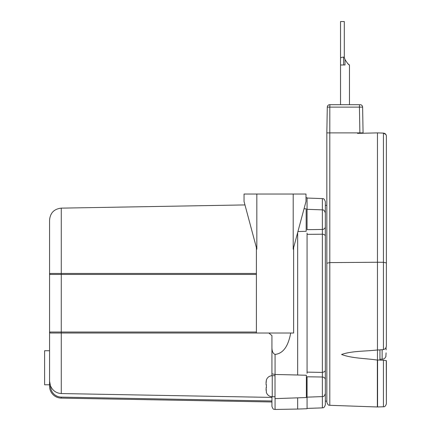 <?xml version="1.0" encoding="UTF-8"?>
<svg xmlns="http://www.w3.org/2000/svg" width="431" height="431" viewBox="0 0 431 431"><rect width="100%" height="100%" fill="white"/><g stroke="black" fill="none" stroke-linecap="round" stroke-linejoin="round"><path stroke-width="0.65" d="M325.346 258.395L325.346 222.725M307.077 234.345L322.372 234.211L322.372 229.454A3.076 2.731 180 0 0 325.346 226.728A3.076 2.731 180 0 1 322.372 229.454L322.372 198.589C323.04 199.133 323.81 197.441 325.346 201.665L325.346 217.763L325.346 205.35L326.833 205.35L326.833 204.235M326.833 132.883L327.285 107.13L329.817 107.13L329.801 132.883L357.509 132.883L357.509 133.384L377.464 132.883L377.464 262.253L329.801 262.598L329.801 132.883L326.833 132.883L326.833 402.231L326.833 401.116L325.346 401.116L325.346 303.235M326.833 401.116L326.833 258.395M293.199 194.036L305.988 194.036L305.988 201.482L293.199 249.204L293.199 194.036L256.828 194.036L256.828 249.204L244.043 201.482L244.043 194.036L256.828 194.036M271.934 400.986L61.277 397.123A10.92 10.92 0 0 1 50.562 386.203L49.565 386.203L49.565 332.021A0.991 0.991 0 0 0 50.562 333.018L293.63 333.018L293.63 247.604M49.565 350.737L44.603 350.737L44.603 384.786L49.565 384.786L44.603 384.786M297.649 375.002L275.016 374.485L275.016 398.632L306.382 397.538L306.382 375.261A22266.877 10446.125 -179.2 0 0 297.649 375.002L297.649 232.6M307.077 397.145L307.077 376.791A9391.248 8696.228 -5.7 0 1 322.372 377.012L322.372 396.612L307.077 397.145L307.077 408.728L297.649 409.057L297.649 397.845M307.077 373.332L307.077 233.133M322.372 229.454A9391.242 8696.222 -174.3 0 1 307.077 229.675L307.077 197.743L305.988 197.705M266.078 387.717L266.401 387.717L266.401 384.738L266.401 387.717L266.078 387.717L266.401 392.382M266.078 383.245L266.401 380.072L266.078 382.119L266.078 384.738L266.401 384.738M386.101 349.891L386.079 347.311M385.853 356.345L386.101 352.87M377.464 360.079L377.464 349.967C365.009 351.427 352.17 350.818 341.584 354.476C352.138 358.463 364.938 358.247 377.357 360.063L379.943 360.004L379.943 349.821A1742.598 1527.383 -4.4 0 1 383.428 349.622C385.244 349.062 386.23 347.822 386.397 345.899L386.397 136.169C385.901 134.046 385.901 134.046 386.397 136.169L386.397 153.237M343.609 57.091C341.718 57.248 340.689 57.614 340.533 58.185L340.533 64.984L343.609 64.984L343.609 57.091L344.304 57.264A12.407 12.407 0 0 0 344.999 59.505C347.402 63.319 348.894 65.146 349.466 64.984L349.466 104.69L349.466 64.984A12.407 12.407 0 0 1 347.483 63.303L347.483 63.292M343.609 64.984L344.999 64.984L344.999 59.505M344.304 57.091L344.304 21.55L340.533 21.55L340.533 58.185M326.833 263.239L329.801 262.598L329.801 405.307L377.357 406.972L377.357 360.063C364.938 358.247 352.138 358.463 341.584 354.476C352.17 350.818 365.009 351.427 377.464 349.967L379.943 349.95M377.464 132.883L383.428 133.093L383.428 349.622M377.464 349.967L377.464 262.253L383.428 262.296L386.397 262.932M386.284 360.715L386.397 403.691L386.397 360.661L383.428 360.197A1742.598 1488.103 -4 0 1 379.943 360.127L379.943 360.004M385.95 134.569L383.428 133.093C385.233 133.324 386.224 134.353 386.397 136.169L386.181 135.032M386.397 289.535L386.397 316.936M386.397 345.899L386.397 342.047M363.069 132.883L362.616 107.13L359.432 107.13L359.519 104.69L329.904 104.69L329.817 107.13L359.432 107.13L359.885 132.883L363.069 132.883L357.509 132.883M329.904 104.69L329.763 104.69A2.484 2.484 0 0 0 327.285 107.13A2.484 2.484 0 0 1 329.763 104.69M362.616 107.13A2.484 2.484 0 0 0 360.138 104.69A2.484 2.484 0 0 1 362.616 107.13M266.078 390.33L266.078 389.204M49.57 332.085L49.877 332.748M49.565 345.985L49.565 342.909L49.565 345.985M49.877 273.723L49.565 274.445L49.565 220.047L49.565 332.021L61.261 332.021L61.277 273.453L50.562 273.453L57.409 273.453M49.565 274.445A0.991 0.991 0 0 1 50.562 273.453A0.991 0.991 0 0 0 49.565 274.445L256.402 274.445M256.402 273.453L61.277 273.453L61.272 208.135C54.144 208.938 50.244 212.909 49.565 220.047M256.402 247.604L256.402 333.018L61.272 333.018L61.261 332.021L256.402 332.021M61.277 397.123L61.261 398.115A11.912 11.912 0 0 1 49.565 386.203A11.912 11.912 0 0 0 61.261 398.115L271.934 401.978M50.562 386.203L49.565 381.279M50.562 385.987C52.641 390.642 56.208 393.164 61.272 393.551L271.934 397.414M290.704 333.018C289.061 341.611 285.575 353.242 275.07 354.422C272.952 353.609 271.907 351.184 271.934 347.149L271.934 335.598L268.836 333.018M271.934 396.741L271.934 406.374C273.389 410.581 274.111 408.868 275.07 409.45L275.07 398.632M271.934 375.708L271.934 373.817L275.016 374.485M271.934 347.149L271.934 373.822M297.934 231.539A23025.502 10628.088 -0.9 0 0 306.182 231.302L306.182 208.82L304.038 208.749M322.383 372.427L307.077 372.12M325.346 370.229L325.346 236.242A3.076 2.031 180 0 0 322.372 234.211L322.372 372.255A3.076 2.031 180 0 0 325.346 370.229A3.076 2.031 180 0 1 322.372 372.255L322.372 377.012A3.076 2.731 180 0 1 325.346 379.743L325.346 404.801C323.821 408.987 322.797 407.44 322.372 407.877L307.077 408.41M325.346 201.665L325.346 205.35M325.346 226.728L325.346 217.563M275.016 396.746L272.236 396.746L272.236 375.703L275.016 375.703M382.13 349.697L382.13 359.222C384.016 359.12 385.292 358.161 385.944 356.345M383.428 360.197L383.428 406.767L377.572 406.972L377.572 360.074M50.562 333.018A0.991 0.991 0 0 1 49.565 332.021M61.272 393.551L61.272 333.018M275.07 374.485L275.07 354.422M325.346 393.535C323.74 397.835 323.04 396.035 322.372 396.612L322.372 407.877M266.342 380.072C267.344 377.335 269.31 375.875 272.236 375.703M266.342 392.382C267.344 395.119 269.31 396.574 272.236 396.746M379.943 359.222L382.13 359.222M329.801 405.307C329.381 404.871 328.357 406.417 326.833 402.231M383.428 406.767C384.759 406.961 385.75 405.932 386.397 403.691M340.533 64.984L340.533 104.69M61.272 208.135L244.964 204.93M297.649 409.057L275.07 409.45M322.372 198.589L307.077 198.055M325.346 212.93C323.74 208.631 323.04 210.43 322.372 209.859L307.077 209.321"/></g></svg>
